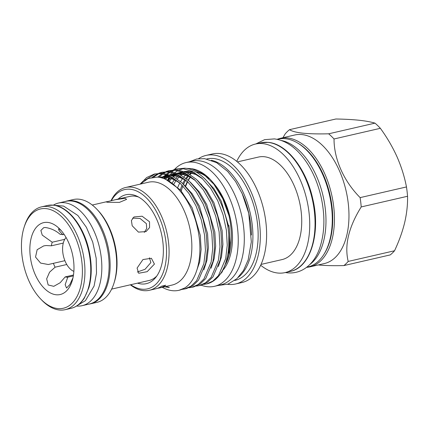 <?xml version="1.0" encoding="UTF-8"?>
<svg xmlns="http://www.w3.org/2000/svg" width="429" height="429" viewBox="0 0 429 429"><rect width="100%" height="100%" fill="white"/><g stroke="black" fill="none" stroke-linecap="round" stroke-linejoin="round"><path stroke-width="0.64" d="M53.346 205.148A52.66 29.971 77 0 1 58.516 203.035L65.782 201.362A52.66 29.971 77 0 1 108.537 255.952A52.66 29.971 77 0 1 89.414 304L82.148 305.673A52.66 29.971 77 0 1 76.571 306.033M58.516 203.035A52.66 29.971 77 0 1 101.265 257.625A52.66 29.971 77 0 1 82.148 305.673M73.863 271.375A18.688 10.634 77 0 1 73.472 271.208A18.688 10.634 77 0 1 63.406 255.947A18.688 10.634 77 0 1 65.787 237.822A18.688 10.634 77 0 1 66.066 237.5M125.139 198.295L115.342 199.721L106.092 201.952L107.797 202.284L119.407 202.386L126.609 199.372L125.139 198.295M138.664 197.093A43.141 24.555 -103 0 0 134.567 196.123A43.141 24.555 -103 0 0 129.783 196.396L115.342 199.721M79.118 199.206A52.751 30.025 -103 0 0 73.268 199.544L66.731 201.051A52.751 30.025 77 0 1 72.581 200.713A52.751 30.025 77 0 1 108.832 250.718A52.751 30.025 77 0 1 90.401 303.866L96.943 302.359A52.751 30.025 -103 0 0 113.905 283.387A52.751 30.025 -103 0 0 96.82 209.191A52.751 30.025 -103 0 0 79.118 199.206M24.115 227.273L24.582 225.82A52.751 30.025 77 0 1 41.538 206.853A52.751 30.025 77 0 1 47.388 206.515A52.751 30.025 77 0 1 83.644 256.521A52.751 30.025 77 0 1 65.213 309.663A52.751 30.025 77 0 1 59.363 310.001A52.751 30.025 77 0 1 41.661 300.021L40.61 298.916A50.938 28.995 -103 0 0 57.706 308.558A50.938 28.995 -103 0 0 81.848 261.754A50.938 28.995 -103 0 0 46.139 208.628A50.938 28.995 -103 0 0 24.115 227.273A50.938 28.995 -103 0 0 40.61 298.916M63.283 243.071L51.357 245.817L46.101 245.538L43.694 245.908L37.151 249.699L35.527 257.062L40.594 263.084L48.3 264.516L64.881 260.676M61.181 230.566L59.084 228.963C57.792 228.989 59.052 230.899 62.865 234.701A21.766 12.387 -103 0 0 61.562 234.454A21.766 12.387 -103 0 0 60.285 234.427C55.813 230.561 50.794 228.249 45.233 227.499L43.715 227.665L40.873 230.448L42.235 235.097L52.215 242.224L64.747 239.334M62.865 234.701L64.13 234.406M59.084 228.963L58.66 228.877M66.758 264.511L55.105 267.192L49.592 272.158L46.659 278.823L48.155 284.958L53.781 286.325L60.151 282.749L65.203 276.909A21.766 12.387 -103 0 0 66.506 277.155A21.766 12.387 -103 0 0 67.782 277.182L65.165 284.658L66.543 288.041L69.873 284.502L72.968 277.831M56.108 294.766A36.883 20.994 -103 0 0 72.056 281.268A36.883 20.994 -103 0 0 60.114 229.397A36.883 20.994 -103 0 0 47.737 222.415A36.883 20.994 -103 0 0 30.255 256.301A36.883 20.994 -103 0 0 56.108 294.766M280.169 138.352L294.702 135.006A65.964 37.543 77 0 1 302.016 134.588A65.964 37.543 77 0 1 347.345 197.115A65.964 37.543 77 0 1 324.303 263.567L309.765 266.913A65.964 37.543 77 0 0 332.813 200.461A65.964 37.543 77 0 0 287.478 137.934A65.964 37.543 77 0 0 280.169 138.352L277.048 139.312M289.532 129.671L335.875 118.999C344.567 119.139 352.289 119.552 359.041 120.238C365.567 120.951 370.881 121.916 374.994 123.139L328.657 133.805C318.474 134.062 309.872 133.853 302.847 133.178C296.219 132.411 291.779 131.242 289.532 129.671A74.973 42.669 -103 0 0 285.242 133.816L282.925 137.714M309.792 264.548A65.599 37.339 -103 0 0 325.268 208.607A65.599 37.339 -103 0 0 281.22 140.465M306.778 267.229L307.749 267.004A65.599 37.339 -103 0 0 331.569 207.153A65.599 37.339 -103 0 0 278.308 139.152L277.343 139.377M173.917 184.03A53.872 30.663 77 0 1 176.056 180.598M177.3 178.995A53.872 30.663 77 0 1 180.18 176.062M181.247 175.209A53.872 30.663 77 0 1 184.942 173.026M186.417 172.442A53.872 30.663 77 0 1 186.851 172.302M190.337 171.584A53.872 30.663 77 0 1 192.498 171.498M187.795 172.185A53.872 30.663 -103 0 0 186.304 172.394M184.508 172.817A53.872 30.663 -103 0 0 183.156 173.273M181.547 173.986A53.872 30.663 -103 0 0 180.277 174.683M179.102 175.445A53.872 30.663 -103 0 0 178.818 175.649M177.762 176.464A53.872 30.663 -103 0 0 175.987 178.105M174.501 179.767A53.872 30.663 -103 0 0 172.281 182.877M167.825 180.357L169.557 177.863M174.935 172.485L177.901 170.613M179.006 170.066L183.349 168.656M185.768 168.318L191.881 168.715L203.212 173.858L213.873 184.202L222.769 198.686L229.048 215.889A57.497 32.727 -103 0 0 193.147 168.978L191.881 168.715M192.53 168.86A57.497 32.727 -103 0 0 191.071 168.656M149.362 290.288L155.534 288.867A52.751 30.025 77 0 0 161.615 286.175L165.733 285.226A52.751 30.025 77 0 1 159.652 287.918L172.131 285.049A52.751 30.025 -103 0 0 190.556 231.901A52.751 30.025 -103 0 0 154.306 181.896A52.751 30.025 -103 0 0 148.455 182.234L125.686 187.478A52.751 30.025 77 0 1 131.537 187.141A52.751 30.025 77 0 1 167.787 237.146A52.751 30.025 77 0 1 149.362 290.288A52.751 30.025 77 0 1 143.511 290.626A52.751 30.025 77 0 1 130.352 284.792M162.307 287.307A59.4 33.811 -103 0 0 172.361 290.68A59.4 33.811 -103 0 0 178.952 290.304A59.4 33.811 -103 0 0 184.567 288.047C198.016 280.024 203.78 252.906 197.136 226.496C191.141 200.016 173.343 177.794 157.132 177.107L148.144 178.534L140.347 184.1M165.841 286.636L168.238 287.092C169.562 287.28 169.686 287.387 168.602 287.409L164.548 286.792M144.712 180.368L155.234 173.868M154.322 174.056L162.934 173.214L172.319 176.003L181.891 182.727L190.642 192.878L197.737 205.266L203.067 219.358L206.392 234.754L207.25 249.887L205.689 263.25L198.466 280.223L192.873 285.698L186.427 288.583L184.615 288.996L191.061 286.116L196.654 280.641L203.877 263.669L205.437 250.305L204.579 235.167L201.255 219.777L195.924 205.684L188.83 193.291L180.078 183.145L170.506 176.421L161.122 173.632L154.322 174.056L146.664 177.536L140.095 184.159M163.776 178.625L164.934 177.129M166.404 175.466L166.935 174.919M167.718 174.169L170.141 172.195M170.967 171.627L173.509 170.184M174.372 169.787L177.032 168.849M176.121 169.037L184.733 168.195C204.987 169.482 226.673 201.984 228.764 234.926A59.4 33.811 -103 0 1 214.602 280.126A59.4 33.811 -103 0 1 206.73 283.907L212.864 281.097L218.452 275.622L225.675 258.649L227.241 245.286L226.378 230.148L223.053 214.757L217.723 200.665L210.628 188.272L201.877 178.126L192.31 171.402L182.92 168.613L176.121 169.037L173.434 169.852M172.56 170.206L169.991 171.52M169.155 172.045L166.699 173.884M165.905 174.587L164.489 175.992M163.385 177.231L162.591 178.207M159.138 177.139L162.875 173.868M163.701 173.3L166.243 171.857M167.106 171.461L169.766 170.522M168.854 170.71L177.467 169.868L186.856 172.656L196.423 179.381L205.175 189.532L212.269 201.92L217.6 216.012L220.924 231.408L221.788 246.541L220.222 259.904L212.999 276.877L207.411 282.352L200.96 285.237L199.147 285.65L205.598 282.77L211.186 277.295L218.409 260.323L219.975 246.959L219.112 231.821L215.787 216.431L210.457 202.338L203.362 189.945L194.61 179.799L185.044 173.075L175.654 170.286L168.854 170.71L166.168 171.525M165.294 171.879L162.72 173.193M161.889 173.718L157.706 177.161M153.587 177.15L158.977 173.531M159.84 173.134L162.5 172.195M161.588 172.383L170.2 171.541L179.59 174.33L189.157 181.054L197.908 191.205L205.003 203.593L210.333 217.685L213.658 233.081L214.521 248.214L212.956 261.577L205.732 278.55L200.145 284.025L193.694 286.91L191.881 287.323L198.327 284.443L203.92 278.968L211.143 261.996L212.709 248.632L211.846 233.494L208.521 218.104L203.19 204.011L196.096 191.618L187.344 181.472L177.778 174.748L168.388 171.959L161.588 172.383L158.902 173.198M158.028 173.552L151.984 177.386M203.636 284.395L206.413 283.977M196.369 286.068L199.147 285.65M189.103 287.741L191.881 287.323M181.837 289.414L184.609 288.996M110.998 200.74A52.751 30.025 77 0 1 125.686 187.478M130.711 284.706A50.938 28.995 -103 0 0 141.849 289.184A50.938 28.995 -103 0 0 165.996 242.38A50.938 28.995 -103 0 0 130.287 189.253A50.938 28.995 -103 0 0 111.358 200.654M118.163 199.072A45.619 25.965 77 0 1 130.893 194.471A45.619 25.965 77 0 1 136.974 196.219A45.619 25.965 77 0 1 161.374 233.392A45.619 25.965 77 0 1 155.684 277.493A45.619 25.965 77 0 1 141.248 283.96A45.619 25.965 77 0 1 137.521 283.151M111.626 289.114L149.142 280.475A43.141 24.555 -103 0 0 156.826 275.965M201.163 285.183A63.481 36.133 -103 0 0 207.464 286.706A63.481 36.133 -103 0 0 214.5 286.304A63.481 36.133 -103 0 0 236.685 222.345A63.481 36.133 -103 0 0 193.055 162.167A63.481 36.133 -103 0 0 186.014 162.575A63.481 36.133 -103 0 0 174.415 169.509M173.799 170.184A63.481 36.133 -103 0 0 172.415 171.863M171.895 172.56A63.481 36.133 -103 0 0 170.442 174.716M169.627 176.078A63.481 36.133 -103 0 0 169.262 176.737M168.769 177.665A63.481 36.133 -103 0 0 167.551 180.234M214.5 286.304L220.56 284.91A63.481 36.133 -103 0 0 242.739 220.951A63.481 36.133 -103 0 0 199.11 160.773A63.481 36.133 -103 0 0 192.069 161.181L186.014 162.575M181.279 190.9A53.872 30.663 77 0 1 182.91 185.95M183.574 184.347A53.872 30.663 77 0 1 185.618 180.357M186.577 178.834A53.872 30.663 77 0 1 188.572 176.196M190.144 174.512A53.872 30.663 77 0 1 191.876 172.989M191.221 172.807A53.872 30.663 -103 0 0 189.559 174.153M188.572 175.086A53.872 30.663 -103 0 0 185.875 178.287M185.055 179.483A53.872 30.663 -103 0 0 182.781 183.564M182.089 185.097A53.872 30.663 -103 0 0 180.368 189.886M234.765 280.459L234.835 280.443A62.334 35.478 -103 0 0 256.612 217.642A62.334 35.478 -103 0 0 213.771 158.553A62.334 35.478 -103 0 0 206.858 158.95L206.794 158.966M227.52 284.298A65.964 37.543 -103 0 0 228.335 284.4A65.964 37.543 -103 0 0 235.65 283.977A65.964 37.543 -103 0 0 258.692 217.524A65.964 37.543 -103 0 0 213.363 154.998A65.964 37.543 -103 0 0 206.049 155.416A65.964 37.543 -103 0 0 198.595 158.687M235.65 283.977L241.945 282.529A65.964 37.543 -103 0 0 264.993 216.077A65.964 37.543 -103 0 0 219.659 153.55A65.964 37.543 -103 0 0 212.344 153.968L206.049 155.416M201.576 184.239A52.601 29.939 -103 0 0 201.442 184.647M261.025 264.425L282.062 259.583A52.601 29.939 -103 0 0 300.439 206.59A52.601 29.939 -103 0 0 264.291 156.724A52.601 29.939 -103 0 0 258.456 157.062L237.419 161.905M260.66 265.224A65.964 37.543 -103 0 0 277.745 273.021A65.964 37.543 -103 0 0 285.06 272.603A65.964 37.543 -103 0 0 308.108 206.145A65.964 37.543 -103 0 0 262.773 143.618A65.964 37.543 -103 0 0 255.459 144.042A65.964 37.543 -103 0 0 236.744 161.347M177.821 187.317A53.872 30.663 77 0 1 179.756 183.038M180.582 181.558A53.872 30.663 77 0 1 183.06 177.955M183.955 176.898A53.872 30.663 77 0 1 186.942 174.088M188.047 173.278A53.872 30.663 77 0 1 189.441 172.415M73.338 275.901L67.782 277.182M149.533 221.772L142.096 216.211L133.977 216.956L131.408 220.517L132.191 225.767L138.438 232.116L146.026 231.601L149.571 227.563L149.533 221.772M144.316 232.379L146.707 228.518L146.369 223.654L140.079 218.474L132.577 218.114M154.429 264.087L151.394 258.296L142.964 259.55L137.087 268.077L138.674 273.252L147.158 271.686L154.429 264.087M137.296 272.024L145.072 269.273L150.869 262.569L149.415 257.781M159.652 287.918A52.751 30.025 77 0 1 157.566 288.267M65.203 276.909L73.477 275M53.384 263.326A21.766 12.387 -103 0 0 55.105 267.192M52.215 242.224A21.766 12.387 -103 0 0 51.357 245.817M241.683 192.551A60.886 34.652 77 0 1 251.458 235.017M211.395 160.242A62.334 35.478 77 0 1 250.187 212.94A62.334 35.478 77 0 1 238.347 277.3M195.721 171.831A53.872 30.663 77 0 1 208.944 178.678M214.071 183.837A53.872 30.663 77 0 1 223.439 269.616M184.567 288.047L179.054 290.277M225.911 263.663L227.359 260.36C232.078 247.587 232.641 232.765 229.048 215.889M214.602 280.126L215.867 279.156L222.083 272.045L226.496 261.803L228.791 249.147L228.764 234.926M228.357 253.056A53.872 30.663 -103 0 0 228.818 225.241M374.994 123.139A74.973 42.669 77 0 1 380.367 128.309C386.969 137.366 392.524 146.863 397.029 156.794C401.388 166.784 404.536 176.834 406.472 186.942A74.973 42.669 77 0 1 407.55 196.262C407.748 204.644 406.783 213.449 404.649 222.683C402.359 231.966 398.986 241.329 394.535 250.761A74.973 42.669 77 0 1 390.24 254.912L343.902 265.578A74.973 42.669 -103 0 0 348.198 261.433C344.31 245.318 348.648 227.156 361.213 206.934A74.973 42.669 -103 0 0 360.135 197.613C343.978 181.397 333.976 159.331 334.03 138.975A74.973 42.669 -103 0 0 328.657 133.805M334.03 138.975L380.367 128.309M406.472 186.942L360.135 197.613M361.213 206.934L407.55 196.262M394.535 250.761L348.198 261.433M318.093 264.95C325.118 265.626 333.719 265.841 343.902 265.578M96.82 209.191L97.871 210.29A50.938 28.995 77 0 1 114.366 281.939L113.905 283.387M53.201 205.175A52.751 30.025 -103 0 0 47.351 205.512L53.464 205.159C68.163 206.311 83.682 226.185 88.942 250.005C92.026 263.835 91.999 276.41 88.862 287.72L84.374 298.016C80.829 303.603 76.378 307.041 71.026 308.328A52.751 30.025 -103 0 0 89.457 255.18A52.751 30.025 -103 0 0 53.201 205.175M268.104 142.396A65.964 37.543 -103 0 0 260.789 142.814L268.366 142.374C286.679 143.812 306.086 168.683 312.666 198.477C321.053 232.625 310.714 267.53 290.39 271.375A65.964 37.543 -103 0 0 313.433 204.923A65.964 37.543 -103 0 0 268.104 142.396M190.578 176.464A53.872 30.663 -103 0 0 188.127 180.126M187.334 181.596A53.872 30.663 -103 0 0 185.414 185.95M227.359 260.36L228.748 255.191L230.185 242.75L229.359 228.657L221.257 201.206L213.958 188.733L204.901 178.861M194.922 172.839L188.765 171.375L184.127 171.466M182.186 171.831L177.762 173.498M176.555 174.174L173.343 176.534M172.378 177.418L169.085 181.252M218.361 266.527L221.482 256.864L222.919 244.423L222.093 230.33L213.991 202.879L206.692 190.406L197.635 180.534M187.65 174.512L181.499 173.048L176.861 173.139M174.919 173.504L170.495 175.171M169.289 175.847L165.058 179.145M211.095 268.2L214.216 258.537L215.653 246.096L214.827 232.003L206.724 204.553L199.426 192.079L190.369 182.207M180.384 176.185L174.233 174.721L169.594 174.812M167.653 175.177L161.465 177.869M203.829 269.873L206.95 260.21L208.381 247.769L207.561 233.676L199.458 206.226L192.16 193.752L183.103 183.88M173.118 177.858L166.961 176.394L158.821 177.3M195.817 273.101L199.683 261.883L201.115 249.442L200.289 235.349L192.192 207.899L180.561 190.095L166.136 179.638M165.058 286.674L168.361 287.398M202.129 178.357L194.498 173.729L187.087 171.761L184.663 171.675M182.293 171.873L177.992 173.016M175.949 173.954L172.597 176.142M171.589 176.984L171.3 177.247M170.399 178.105L168.227 180.55M194.863 180.03L187.226 175.402L179.821 173.434L177.397 173.348M175.027 173.547L170.726 174.689M168.683 175.627L167.294 176.432M166.125 177.22L164.184 178.78M187.596 181.703L179.96 177.075L172.555 175.107L170.131 175.021M167.76 175.22L163.46 176.362M161.417 177.3L160.725 177.681M180.33 183.376L172.694 178.748L165.283 176.78L158.585 177.268M323.825 254.488A64.752 36.856 -103 0 0 329.917 194.584A64.752 36.856 -103 0 0 298.241 143.377M77.628 305.335L85.435 300.665L94.085 286.036L96.509 273.107L96.182 258.242L92.718 242.074L86.401 227.311L77.842 215.471L63.664 206.097L54.596 205.314M73.472 271.208L73.863 271.385M65.787 237.822L66.061 237.489M92.267 205.035L107.148 201.609M41.538 206.853L47.351 205.512M66.731 201.051L64.993 201.544M187.296 172.142L186.277 172.378M189.345 161.808L196.67 159.009L204.52 158.628L216.554 162.618L227.686 171.444L235.585 181.505L242.187 193.656L248.766 213.347L251.324 241.876L248.16 259.92L243.511 270.479L236.953 278.652L228.019 284.121L217.83 285.537M255.459 144.042L260.789 142.814M255.764 143.967L264.607 139.661L274.356 138.899C283.092 139.993 291.216 144.493 298.734 152.397C309.288 163.781 316.715 178.55 321.021 196.713C325.118 215.176 324.812 231.874 320.12 246.798C315.621 261.642 303.861 274.378 287.484 272.833L285.365 272.533M285.06 272.603L290.39 271.375M190.723 176.571L188.32 180.298M187.553 181.762L185.677 186.202M202.74 178.931L195.763 174.485L187.918 172.195L185.65 172.093M183.285 172.27L180.228 172.967M176.973 174.362L175.949 174.957M174.78 175.74L173.584 176.662M171.584 178.507L169.353 181.124M195.468 180.604L188.229 176.035L180.448 173.852L178.384 173.766M176.019 173.943L172.962 174.641M169.702 176.035L168.683 176.63M167.514 177.413L165.278 179.242M188.202 182.277L185.167 180.057L177.879 176.501L171.117 175.44M168.753 175.617L165.696 176.314M163.631 177.113L161.921 178.003M180.936 183.95L177.713 181.606L170.806 178.239L165.878 177.193L160.097 177.536M306.542 267.412L309.765 266.913M88.626 304.182L90.401 303.866M65.213 309.663L71.026 308.328"/></g></svg>
